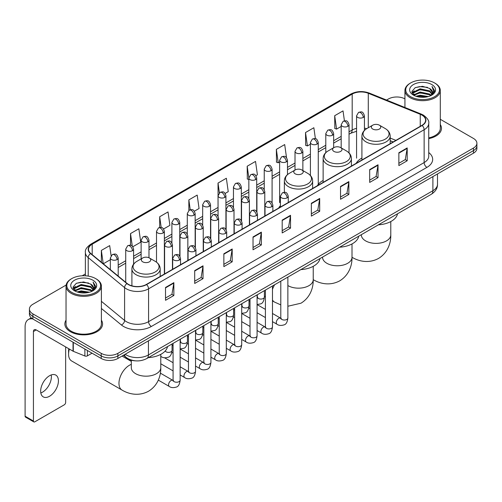 <?xml version="1.0" encoding="UTF-8"?>
<svg xmlns="http://www.w3.org/2000/svg" width="502" height="502" viewBox="0 0 502 502"><rect width="100%" height="100%" fill="white"/><g stroke="black" fill="none" stroke-linecap="round" stroke-linejoin="round"><path stroke-width="0.75" d="M280.405 205.713A20.82 12.023 0 0 0 278.61 208.098M323.137 180.45A20.82 12.023 0 0 0 317.389 185.709M361.911 158.061A20.82 12.023 0 0 0 356.169 163.319M393.135 141.978L390.198 140.792M135.534 360.844A11.784 6.802 180 0 1 126.705 357.957L123.436 355.265M66.132 285.061L32.881 304.262A11.784 6.802 0 0 0 29.423 309.075L29.423 314.208A11.784 6.802 0 0 0 32.881 319.015L101.216 358.472A11.784 6.802 0 0 0 117.882 358.472L473.449 153.185A11.784 6.802 0 0 0 476.9 148.372L476.9 145.806A11.784 6.802 0 0 1 473.449 150.619A11.784 6.802 0 0 0 476.9 145.806L476.9 143.239A11.784 6.802 0 0 0 473.449 138.433L440.292 119.288M29.423 309.075A11.784 6.802 0 0 0 32.881 313.882L101.216 353.339A11.784 6.802 0 0 0 117.882 353.339L117.882 355.905L473.449 150.619L117.882 355.905A11.784 6.802 0 0 1 101.216 355.905A11.784 6.802 0 0 0 117.882 355.905L117.882 358.472M32.881 313.882L32.881 316.448L101.216 355.905L32.881 316.448A11.784 6.802 0 0 1 29.423 311.642A11.784 6.802 0 0 0 32.881 316.448L32.881 319.015M66.032 320.201A18.856 10.887 0 0 0 64.858 323.991A18.856 10.887 0 0 0 70.38 331.684A18.856 10.887 0 0 0 90.931 334.043A18.856 10.887 0 0 0 102.571 323.991A18.856 10.887 0 0 0 101.391 320.201A18.856 10.887 0 0 1 102.571 323.991A18.856 10.887 0 0 1 90.931 334.043A18.856 10.887 0 0 1 70.38 331.684A18.856 10.887 0 0 1 64.858 323.991A18.856 10.887 0 0 1 66.032 320.201M421.918 115.096A12.569 7.26 180 0 1 425.602 120.229A12.569 7.26 180 0 1 421.918 125.356L146.352 284.452A12.569 7.26 180 0 1 127.169 283.486L90.787 253.491A12.569 7.26 180 0 1 88.515 249.325A12.569 7.26 180 0 1 92.199 244.192L352.184 94.087A12.569 7.26 180 0 1 368.286 93.278L420.243 114.28A12.569 7.26 180 0 1 421.918 115.096M422.138 114.964A12.883 7.442 0 0 0 420.419 114.13L368.462 93.127A12.883 7.442 0 0 0 351.965 93.962L91.973 244.066A12.883 7.442 0 0 0 90.529 253.592L126.912 283.592A12.883 7.442 0 0 0 146.578 284.584L422.138 125.487A12.883 7.442 0 0 0 422.138 114.964M165.522 287.47L165.522 300.303L173.855 295.49L173.855 282.657L165.522 287.47M165.522 298.025L171.941 294.316L173.824 283.084A3.144 1.813 -120 0 0 173.855 282.657M171.885 294.348L173.855 295.49M194.688 270.628L194.688 283.461L203.021 278.648L203.021 265.822L194.688 270.628M194.688 281.183L201.107 277.48L202.99 266.242A3.144 1.813 -120 0 0 203.021 265.822M201.051 277.512L203.021 278.648M223.854 253.792L223.854 266.618L232.188 261.812L232.188 248.979L223.854 253.792M223.854 264.347L230.274 260.638L232.156 249.406A3.144 1.813 -120 0 0 232.188 248.979M230.217 260.67L232.188 261.812M253.027 236.95L253.027 249.783L261.36 244.97L261.36 232.137L253.027 236.95M253.027 247.505L259.44 243.796L261.322 232.564A3.144 1.813 -120 0 0 261.36 232.137M259.383 243.834L261.36 244.97M398.864 152.752L398.864 165.585L407.197 160.772L407.197 147.939L398.864 152.752M398.864 163.307L405.283 159.598L407.16 148.366A3.144 1.813 -120 0 0 407.197 147.939M405.227 159.63L407.197 160.772M369.692 169.594L369.692 182.421L378.031 177.608L378.031 164.781L369.692 169.594M369.692 180.143L376.111 176.44L377.993 165.208A3.144 1.813 -120 0 0 378.031 164.781M376.054 176.472L378.031 177.608M340.525 186.43L340.525 199.263L348.859 194.45L348.859 181.617L340.525 186.43M340.525 196.985L346.945 193.283L348.827 182.044A3.144 1.813 -120 0 0 348.859 181.617M346.888 193.314L348.859 194.45M311.359 203.272L311.359 216.098L319.692 211.292L319.692 198.459L311.359 203.272M311.359 213.827L317.779 210.118L319.661 198.886A3.144 1.813 -120 0 0 319.692 198.459M317.722 210.15L319.692 211.292M282.193 220.108L282.193 232.941L290.526 228.128L290.526 215.302L282.193 220.108M282.193 230.663L288.612 226.96L290.489 215.728A3.144 1.813 -120 0 0 290.526 215.302M288.556 226.992L290.526 228.128M428.746 138.621A18.856 10.887 0 0 0 441.471 128.324A18.856 10.887 0 0 0 440.292 124.54A18.856 10.887 0 0 1 441.471 128.324A18.856 10.887 0 0 1 428.746 138.621M117.882 353.339L473.449 148.052A11.784 6.802 0 0 0 476.9 143.239M404.932 98.875A11.784 6.802 0 0 0 388.448 98.976L386.565 100.061M85.371 273.954L82.202 275.78M163.596 228.981L169.902 225.335L168.019 211.932L159.686 216.745L159.686 227.462M132.817 246.752L140.736 242.177L138.853 228.774L130.52 233.581L130.52 245.258M111.099 255.662L109.687 245.61L101.354 250.423L101.354 262.201M255.932 175.669L257.407 174.815L255.524 161.412L247.191 166.225L247.323 178.976M286.529 157.678L284.69 144.57L276.357 149.383L276.495 162.14M315.394 138.69L313.857 127.734L305.523 132.547L305.662 145.298M344.422 120.831L343.029 110.892L334.696 115.705L334.828 128.456M194.374 211.21L199.068 208.499L197.192 195.09L188.852 199.903L188.852 210.413M225.153 193.439L228.241 191.657L226.358 178.254L218.025 183.061L218.069 195.868M218.069 216.211L218.025 195.767M218.025 183.061L219.393 192.837M248.848 179.547L247.191 178.925M247.191 166.225L248.848 178.015A3.928 2.265 0 0 0 249.996 179.616A3.928 2.265 0 0 0 255.549 179.616A3.928 2.265 0 0 0 256.704 178.009C255.11 172.97 253.56 173.974 250.812 174.608A3.928 2.265 60 0 1 252.776 174.803A3.928 2.265 -120 0 1 255.549 179.616M276.357 149.383L278.24 162.792L279.627 161.989M278.24 162.792L276.357 162.09M305.523 132.547L307.406 145.95L310.405 144.218M307.406 145.95L305.523 145.247M334.696 115.705L336.572 129.108L341.184 126.448M336.572 129.108L334.696 128.405M188.852 199.903L190.239 209.748M159.686 216.745L161.192 227.462M130.52 233.581L132.29 246.168M103.286 263.795L110.34 259.722M101.354 250.423L103.224 263.738M410.667 96.729A16.892 9.751 0 0 0 434.556 96.729A16.892 9.751 0 0 0 434.556 82.937L435.115 83.257A17.677 10.209 0 0 1 440.292 90.479A17.677 10.209 0 0 1 429.379 99.904A17.677 10.209 0 0 1 410.115 97.695A17.677 10.209 0 0 1 404.932 90.479A17.677 10.209 0 0 1 410.115 83.257L410.667 82.937A16.892 9.751 0 0 0 410.667 96.729M428.746 137.899A17.677 10.209 0 0 0 440.292 128.324L440.292 90.479M415.995 96.271L420.074 95.223L428.338 96.553M417.162 96.622L420.074 96.026L427.127 96.848M413.466 94.947L420.074 92.017L429.555 94.018L431.086 95.286M413.861 95.292L420.074 92.82L429.555 94.822L430.66 95.669M412.908 94.414L413.127 92.286L420.074 88.81L429.555 90.812L432.153 93.761M412.82 94.025L413.127 93.09L420.074 89.613L429.555 91.615L431.971 94.144M430.559 95.75A9.82 5.673 0 0 0 432.435 92.418A9.82 5.673 0 0 0 429.555 88.408L432.429 92.613M431.783 84.543A12.964 7.486 0 0 0 413.472 84.524A12.964 7.486 0 0 0 413.391 95.091A12.964 7.486 0 0 0 413.447 95.129A12.964 7.486 0 0 0 431.839 95.091A12.964 7.486 0 0 0 431.783 84.543M429.555 88.408L422.502 86.3L415.248 87.637L411.885 91.433L414.119 95.487M431.362 95.355L434.5 91.383L434.563 90.667L432.009 86.413L433.615 91.182L430.666 95.7M435.115 83.257L434.556 82.937A16.892 9.751 0 0 0 410.667 82.937M432.009 86.413L434.556 90.831M415.079 87.718L419.521 86.62L427.478 87.335M412.016 92.883L413.466 91.74M416.654 90.385L419.521 89.833L427.196 90.46M416.654 93.592L419.521 93.039L427.196 93.667M417.244 96.648L419.521 96.246L427.114 96.855M411.935 92.563L414.313 90.875M413.196 94.721L414.313 94.081M372.722 129.033A4.713 2.723 0 0 0 379.386 129.033A4.713 2.723 0 0 0 379.386 125.18L385.241 128.562A12.989 7.499 0 0 1 385.241 139.167A12.989 7.499 0 0 1 366.868 139.167A12.989 7.499 0 0 1 366.868 128.562C363.668 130.464 362.017 132.986 361.911 136.136A14.144 8.164 0 0 0 366.058 141.909A14.144 8.164 0 0 0 381.47 143.679A14.144 8.164 0 0 0 390.198 136.136C390.092 132.986 388.441 130.464 385.241 128.562L379.386 125.18A4.713 2.723 0 0 0 372.722 125.18A4.713 2.723 0 0 0 372.722 129.033M378.401 224.833A21.605 12.475 0 0 0 397.534 213.783M333.943 151.422A4.713 2.723 0 0 0 340.613 151.422A4.713 2.723 0 0 0 340.613 147.569L346.462 150.951A12.989 7.499 0 0 1 346.462 161.556A12.989 7.499 0 0 1 328.088 161.556A12.989 7.499 0 0 1 328.088 150.951C324.888 152.853 323.238 155.375 323.137 158.525A14.144 8.164 0 0 0 327.279 164.298A14.144 8.164 0 0 0 342.69 166.068A14.144 8.164 0 0 0 351.419 158.525C351.312 155.375 349.662 152.853 346.462 150.951L340.613 147.569A4.713 2.723 0 0 0 333.943 147.569A4.713 2.723 0 0 0 333.943 151.422M339.622 247.216A21.605 12.475 0 0 0 358.754 236.172M295.163 173.811A4.713 2.723 0 0 0 301.834 173.811A4.713 2.723 0 0 0 301.834 169.958L307.682 173.341A12.989 7.499 0 0 1 307.682 183.945A12.989 7.499 0 0 1 289.309 183.945A12.989 7.499 0 0 1 289.309 173.341C286.109 175.242 284.458 177.764 284.358 180.915A14.144 8.164 0 0 0 288.499 186.688A14.144 8.164 0 0 0 303.911 188.457A14.144 8.164 0 0 0 312.639 180.915C312.539 177.764 310.882 175.242 307.682 173.341L301.834 169.958A4.713 2.723 0 0 0 295.163 169.958A4.713 2.723 0 0 0 295.163 173.811M300.842 269.605A21.605 12.475 0 0 0 319.975 258.561M69.389 349.078A14.734 8.503 120 0 0 68.573 354.224L68.573 351.011A10.806 6.237 -60 0 1 68.805 348.739M68.573 354.224A14.734 8.503 120 0 0 71.623 360.963L122.017 390.06A14.734 8.503 -60 0 1 119.758 378.251A14.734 8.503 -60 0 1 129.384 365.274A14.734 8.503 -60 0 1 131.317 364.364M142.712 261.824A4.713 2.723 0 0 0 149.383 261.824A4.713 2.723 0 0 0 149.383 257.978L155.237 261.354A12.989 7.499 0 0 1 155.237 271.965A12.989 7.499 0 0 1 136.864 271.965A12.989 7.499 0 0 1 136.864 261.354C133.664 263.255 132.007 265.778 131.907 268.928A14.144 8.164 0 0 0 136.048 274.701A14.144 8.164 0 0 0 151.46 276.47A14.144 8.164 0 0 0 160.188 268.928C160.088 265.778 158.437 263.255 155.237 261.354L149.383 257.978A4.713 2.723 0 0 0 142.712 257.978A4.713 2.723 0 0 0 142.712 261.824M148.391 357.625A21.605 12.475 0 0 0 167.53 346.575M51.223 374.944A12.569 7.26 -60 0 1 42.494 392.187A12.569 7.26 -60 0 1 40.819 392.972M49.547 396.254A12.569 7.26 120 0 0 57.755 385.178A12.569 7.26 120 0 0 55.829 375.107A12.569 7.26 120 0 0 49.547 375.728A12.569 7.26 120 0 0 41.333 386.804A12.569 7.26 120 0 0 43.26 396.881A12.569 7.26 120 0 0 49.547 396.254M87.392 350.49L87.392 355.862L92.048 353.176M32.743 318.939A15.713 9.074 -120 0 0 28.357 319.523A15.713 9.074 -120 0 0 25.1 326.714L25.1 416.208L33.433 421.021L33.433 331.527A3.928 2.265 60 0 1 34.249 329.726A3.928 2.265 60 0 1 36.213 329.921L73.035 351.18L73.035 342.201M33.433 421.021A1.964 1.136 120 0 0 33.841 421.918L25.508 417.106A1.964 1.136 -60 0 1 25.1 416.208M33.841 421.918A1.964 1.136 120 0 0 34.82 421.818L64.269 404.819A1.964 1.136 120 0 0 65.655 402.416L65.655 346.92M87.392 355.862A1.964 1.136 180 0 1 84.876 355.993L73.298 351.312A1.964 1.136 180 0 1 73.035 351.18M71.767 292.396A16.892 9.751 0 0 0 95.656 292.396A16.892 9.751 0 0 0 95.656 278.604A16.892 9.751 0 0 0 95.656 278.597L96.215 278.924A17.677 10.209 0 0 1 101.391 286.14A17.677 10.209 0 0 1 90.479 295.565A17.677 10.209 0 0 1 71.215 293.356A17.677 10.209 0 0 1 66.032 286.14A17.677 10.209 0 0 1 71.215 278.924L71.767 278.604A16.892 9.751 0 0 0 71.767 292.396M66.032 286.14L66.032 323.991A17.677 10.209 0 0 0 71.215 331.207A17.677 10.209 0 0 0 90.479 333.416A17.677 10.209 0 0 0 101.391 323.991L101.391 286.14M77.095 291.932L81.173 290.89L89.438 292.214M78.262 292.289L81.173 291.687L88.226 292.515L80.621 291.907L78.343 292.308M74.566 290.614L81.173 287.684L90.655 289.685L92.186 290.947M74.961 290.959L81.173 288.481L90.655 290.482L91.759 291.329M74.007 290.074L74.227 287.947L81.173 284.471L90.655 286.473L93.253 289.422M73.919 289.685L74.227 288.75L81.173 285.274L90.655 287.276L93.071 289.805M91.659 291.411A9.82 5.673 0 0 0 93.535 288.079A9.82 5.673 0 0 0 90.655 284.069L93.529 288.273M92.883 280.204A12.964 7.486 0 0 0 74.572 280.185A12.964 7.486 0 0 0 74.491 290.758A12.964 7.486 0 0 0 74.547 290.79A12.964 7.486 0 0 0 92.939 290.758A12.964 7.486 0 0 0 92.883 280.204M90.655 284.069L83.602 281.961L76.348 283.297L72.991 287.094L75.218 291.147M92.468 291.016L95.6 287.044L95.662 286.335L93.108 282.074L94.715 286.843L91.766 291.361M96.215 278.924L95.656 278.604A16.892 9.751 0 0 0 71.767 278.604M93.108 282.074L95.656 286.491M76.178 283.379L80.621 282.287L88.578 282.996M73.116 288.543L74.566 287.408M77.754 286.046L80.621 285.494L88.296 286.121M77.754 289.259L80.621 288.7L88.296 289.328M73.035 288.23L75.413 286.535M74.296 290.382L75.413 289.742M125.161 354.268A15.713 9.074 0 0 0 126.215 354.939A15.713 9.074 0 0 0 148.435 354.939L432.893 190.716A15.713 9.074 0 0 0 437.493 184.297C437.606 188.2 435.535 191.538 431.262 194.312L146.81 358.541A7.856 4.537 60 0 0 148.435 354.939L148.435 340.827M432.893 176.597L432.893 190.716A7.856 4.537 60 0 1 431.262 194.312M124.521 354.638A7.856 5.252 129.5 0 0 125.889 357.192L123.505 355.221M473.449 153.185L473.449 148.052M101.216 358.472L101.216 353.339M428.746 152.558A19.641 11.339 180 0 1 426.92 167.379L151.353 326.476A3.928 2.265 60 0 1 148.573 321.663L424.14 162.566A15.713 9.074 0 0 0 428.746 156.153L428.746 123.304A15.713 9.074 180 0 1 424.14 129.723A3.928 2.265 -120 0 0 422.138 125.487M151.353 326.476A19.641 11.339 180 0 1 123.574 326.476A19.641 11.339 180 0 1 121.377 324.957L101.391 308.485M126.912 283.592A3.928 2.629 129.5 0 0 124.59 287.608L124.59 320.452A15.713 9.074 0 0 0 126.353 321.663A15.713 9.074 0 0 0 148.573 321.663L148.573 288.819A15.713 9.074 180 0 1 124.59 287.608L88.214 257.608A15.713 9.074 180 0 1 85.371 252.406L85.371 275.793M428.746 123.304C429.266 120.85 427.459 118.114 423.33 115.09L421.26 114.092A3.928 1.839 112 0 0 420.419 114.13M421.26 114.092L369.303 93.083C362.795 90.78 356.621 91.119 350.772 94.087A3.928 2.265 60 0 1 351.965 93.962M91.973 244.066A3.928 2.265 -120 0 0 90.787 244.192C86.708 247.122 84.901 249.858 85.371 252.406M90.529 253.592A3.928 2.629 129.5 0 0 88.214 257.608L88.214 276.094M369.303 93.083A3.928 1.839 112 0 0 368.462 93.127M146.578 284.584A3.928 2.265 60 0 1 148.573 288.819L424.14 129.723L424.14 162.566A3.928 2.265 60 0 0 426.92 167.379M101.391 301.319L124.59 320.452A3.928 2.629 -50.5 0 1 121.377 324.957M92.199 244.192L92.199 254.652M420.243 114.28L420.243 126.328M368.286 93.278L368.286 127.746M395.915 140.372L390.198 138.063M366.705 128.656A12.569 7.26 0 0 0 364.427 128.154M356.571 128.374A12.569 7.26 0 0 0 352.184 130.018L349.041 131.831M352.184 94.087L352.184 130.018A7.072 4.085 60 0 1 350.722 133.256L349.041 134.222M341.184 136.368L333.648 140.717M325.792 145.254L318.262 149.602M310.405 154.139L302.869 158.488M295.013 163.024L287.483 167.373M279.627 171.91L272.09 176.258M264.234 180.795L256.704 185.144M248.848 189.681L241.311 194.029M233.455 198.56L225.925 202.908M218.069 207.445L210.533 211.794M202.676 216.331L195.146 220.679M187.29 225.216L179.754 229.565M171.897 234.101L164.367 238.45M156.511 242.987L148.975 247.335M141.118 251.872L133.588 256.221M125.732 260.758L118.196 265.106M282.193 220.516L290.489 215.728M311.359 203.68L319.661 198.886M340.525 186.838L348.827 182.044M369.692 169.996L377.993 165.208M398.864 153.16L407.16 148.366M253.027 237.358L261.322 232.564M223.854 254.194L232.156 249.406M194.688 271.036L202.99 266.242M165.522 287.878L173.824 283.084M390.788 221.558L390.788 234.886A14.734 8.503 180 0 1 386.471 240.897A14.734 8.503 180 0 1 365.638 240.897A14.734 8.503 180 0 1 361.327 234.886L361.358 235.457M352.021 257.262A14.734 8.503 -60 0 1 352.009 257.256L352.021 257.262C358.334 261.134 368.55 263.864 378.539 258.43C388.241 252.493 390.989 242.278 390.788 234.886M352.009 243.941L352.009 257.269A14.734 8.503 180 0 1 347.691 263.286A14.734 8.503 180 0 1 326.858 263.286A14.734 8.503 180 0 1 322.548 257.269L322.579 257.846M352.009 257.269C352.209 264.667 349.461 274.883 339.76 280.819C329.776 286.253 319.554 283.523 313.242 279.652A14.734 8.503 -60 0 1 313.229 279.645A14.734 8.503 180 0 1 308.912 285.676A14.734 8.503 180 0 1 288.079 285.676A14.734 8.503 180 0 1 287.866 285.55M280.794 304.89L274.462 302.041A14.734 8.503 -60 0 1 272.479 299.976M272.479 289.39A14.734 8.503 -60 0 1 274.638 284.741M160.778 354.349L160.778 367.677A14.734 8.503 180 0 1 156.467 373.689A14.734 8.503 180 0 1 135.634 373.689A14.734 8.503 180 0 1 131.317 367.677L131.348 368.255M287.106 197.832A3.928 2.265 0 0 0 288.261 196.232C286.667 191.193 285.117 192.197 282.369 192.831A3.928 2.265 60 0 1 284.333 193.025A3.928 2.265 -120 0 1 287.106 197.832A3.928 2.265 0 0 1 281.553 197.832A3.928 2.265 0 0 1 280.405 196.232L282.369 192.831M272.479 321.644L277.01 324.261A3.533 2.039 -60 0 1 276.464 321.431A3.533 2.039 -60 0 1 278.773 318.312A3.533 2.039 -60 0 1 278.93 318.23A3.533 2.039 -60 0 1 280.543 318.136L272.479 313.48M281.001 318.494L280.681 318.757L280.794 317.992A3.533 2.039 -0 0 0 281.829 319.435A3.533 2.039 -0 0 0 286.667 319.523A3.533 2.039 -0 0 0 287.866 317.992C287.382 322.096 286.109 324.392 284.05 324.869C281.095 325.767 278.748 325.566 277.01 324.261M271.72 206.717A3.928 2.265 0 0 0 272.868 205.117C271.275 200.078 269.725 201.082 266.976 201.71A3.928 2.265 60 0 1 268.94 201.904A3.928 2.265 -120 0 1 271.72 206.717A3.928 2.265 0 0 1 266.16 206.717A3.928 2.265 0 0 1 265.012 205.117L266.976 201.71M257.087 330.529L261.617 333.146A3.533 2.039 -60 0 1 261.078 330.316A3.533 2.039 -60 0 1 263.387 327.197A3.533 2.039 -60 0 1 263.544 327.109A3.533 2.039 -60 0 1 265.156 327.022L257.087 322.366M265.608 327.379L265.294 327.643L265.407 326.877A3.533 2.039 -0 0 0 266.443 328.321A3.533 2.039 -0 0 0 271.281 328.408A3.533 2.039 -0 0 0 272.479 326.877C271.99 330.981 270.722 333.278 268.664 333.755C265.709 334.652 263.362 334.451 261.617 333.146M256.327 215.603A3.928 2.265 0 0 0 257.482 214.003C255.888 208.964 254.338 209.962 251.59 210.595A3.928 2.265 60 0 1 253.554 210.79A3.928 2.265 -120 0 1 256.327 215.603A3.928 2.265 0 0 1 250.774 215.603A3.928 2.265 0 0 1 249.626 214.003L251.59 210.595M241.7 339.415L246.231 342.031A3.533 2.039 -60 0 1 245.685 339.195A3.533 2.039 -60 0 1 247.994 336.083A3.533 2.039 -60 0 1 248.151 335.995A3.533 2.039 -60 0 1 249.764 335.907L241.7 331.251M250.222 336.265L249.902 336.522L250.015 335.763A3.533 2.039 -0 0 0 251.05 337.206A3.533 2.039 -0 0 0 255.888 337.294A3.533 2.039 -0 0 0 257.087 335.763C256.604 339.867 255.33 342.163 253.272 342.64C250.316 343.537 247.969 343.337 246.231 342.031M240.941 224.488A3.928 2.265 0 0 0 242.089 222.888C240.496 217.843 238.946 218.847 236.197 219.481A3.928 2.265 60 0 1 238.161 219.675A3.928 2.265 -120 0 1 240.941 224.488A3.928 2.265 0 0 1 235.388 224.488A3.928 2.265 0 0 1 234.233 222.888L236.197 219.481M226.308 348.3L230.838 350.917A3.533 2.039 -60 0 1 230.299 348.081A3.533 2.039 -60 0 1 232.608 344.968A3.533 2.039 -60 0 1 232.765 344.88A3.533 2.039 -60 0 1 234.378 344.792L226.308 340.136M234.829 345.15L234.516 345.407L234.629 344.648A3.533 2.039 -0 0 0 235.664 346.091A3.533 2.039 -0 0 0 240.502 346.179A3.533 2.039 -0 0 0 241.7 344.648C241.211 348.752 239.943 351.042 237.885 351.526C234.93 352.423 232.583 352.222 230.838 350.917M225.549 233.374A3.928 2.265 0 0 0 226.703 231.767C225.109 226.728 223.559 227.732 220.811 228.366A3.928 2.265 60 0 1 222.775 228.561A3.928 2.265 -120 0 1 225.549 233.374A3.928 2.265 0 0 1 219.995 233.374A3.928 2.265 0 0 1 218.847 231.767L220.811 228.366M210.922 357.186L215.452 359.802A3.533 2.039 -60 0 1 214.906 356.966A3.533 2.039 -60 0 1 217.215 353.854A3.533 2.039 -60 0 1 217.372 353.766A3.533 2.039 -60 0 1 218.985 353.678L210.922 349.022M219.443 354.036L219.123 354.293L219.236 353.533A3.533 2.039 -0 0 0 220.271 354.977A3.533 2.039 -0 0 0 225.109 355.065A3.533 2.039 -0 0 0 226.308 353.533C225.825 357.637 224.551 359.928 222.493 360.411C219.537 361.308 217.19 361.107 215.452 359.802M210.162 242.259A3.928 2.265 0 0 0 211.311 240.653C209.717 235.614 208.167 236.618 205.418 237.251A3.928 2.265 60 0 1 207.382 237.446A3.928 2.265 -120 0 1 210.162 242.259A3.928 2.265 0 0 1 204.609 242.259A3.928 2.265 0 0 1 203.454 240.653L205.418 237.251M195.529 366.071L200.06 368.688A3.533 2.039 -60 0 1 199.52 365.851A3.533 2.039 -60 0 1 201.829 362.739A3.533 2.039 -60 0 1 201.986 362.651A3.533 2.039 -60 0 1 203.599 362.563L195.529 357.907M204.05 362.921L203.737 363.178L203.85 362.419A3.533 2.039 -0 0 0 204.885 363.862A3.533 2.039 -0 0 0 209.723 363.95A3.533 2.039 -0 0 0 210.922 362.419C210.432 366.523 209.165 368.813 207.106 369.296C204.151 370.194 201.804 369.993 200.06 368.688M194.77 251.144A3.928 2.265 0 0 0 195.924 249.538C194.33 244.499 192.781 245.503 190.032 246.137A3.928 2.265 60 0 1 191.996 246.331A3.928 2.265 -120 0 1 194.77 251.144A3.928 2.265 0 0 1 189.216 251.144A3.928 2.265 0 0 1 188.068 249.538L190.032 246.137M180.143 374.956L184.673 377.573A3.533 2.039 -60 0 1 184.127 374.737A3.533 2.039 -60 0 1 186.437 371.624A3.533 2.039 -60 0 1 186.593 371.536A3.533 2.039 -60 0 1 188.206 371.449L180.143 366.793M188.664 371.806L188.344 372.064L188.457 371.304A3.533 2.039 -0 0 0 189.492 372.748A3.533 2.039 -0 0 0 194.33 372.835A3.533 2.039 -0 0 0 195.529 371.304C195.046 375.408 193.772 377.699 191.714 378.182C188.758 379.079 186.411 378.878 184.673 377.573M179.383 260.03A3.928 2.265 0 0 0 180.532 258.423C178.938 253.384 177.388 254.388 174.64 255.022A3.928 2.265 60 0 1 176.604 255.217A3.928 2.265 -120 0 1 179.383 260.03A3.928 2.265 0 0 1 173.83 260.03A3.928 2.265 0 0 1 172.675 258.423L174.64 255.022M158.318 380.127L169.281 386.458A3.533 2.039 -60 0 1 168.741 383.622A3.533 2.039 -60 0 1 171.05 380.51A3.533 2.039 -60 0 1 171.207 380.422A3.533 2.039 -60 0 1 172.82 380.334L160.351 373.137M173.272 380.685L172.958 380.949L173.071 380.183A3.533 2.039 -0 0 0 174.106 381.627A3.533 2.039 -0 0 0 178.944 381.715A3.533 2.039 -0 0 0 180.143 380.183C179.653 384.294 178.386 386.584 176.327 387.067C173.372 387.964 171.025 387.764 169.281 386.458M263.638 193.17A3.928 2.265 0 0 0 264.786 191.563C263.192 186.524 261.642 187.528 258.894 188.162A3.928 2.265 60 0 1 260.858 188.357A3.928 2.265 -120 0 1 263.638 193.17A3.928 2.265 0 0 1 258.078 193.17A3.928 2.265 0 0 1 256.93 191.563L258.894 188.162M257.526 297.529L257.206 297.793L257.325 297.027A3.533 2.039 -0 0 0 258.361 298.47A3.533 2.039 -0 0 0 263.199 298.558A3.533 2.039 -0 0 0 264.391 297.027C263.908 301.137 262.64 303.428 260.582 303.911L257.087 304.494M248.245 202.049A3.928 2.265 0 0 0 249.4 200.449C247.8 195.41 246.256 196.414 243.501 197.048A3.928 2.265 60 0 1 245.465 197.242A3.928 2.265 -120 0 1 248.245 202.049A3.928 2.265 0 0 1 242.692 202.049A3.928 2.265 0 0 1 241.537 200.449L243.501 197.048M242.133 306.415L241.82 306.678L241.933 305.913A3.533 2.039 -0 0 0 242.968 307.356A3.533 2.039 -0 0 0 247.806 307.444A3.533 2.039 -0 0 0 249.005 305.913C248.521 310.023 247.248 312.313 245.189 312.796L241.7 313.38M232.859 210.934A3.928 2.265 0 0 0 234.007 209.334C232.413 204.295 230.864 205.299 228.115 205.933A3.928 2.265 60 0 1 230.079 206.127A3.928 2.265 -120 0 1 232.859 210.934A3.928 2.265 0 0 1 227.299 210.934A3.928 2.265 0 0 1 226.151 209.334L228.115 205.933M226.747 315.3L226.427 315.563L226.546 314.798A3.533 2.039 -0 0 0 227.582 316.241A3.533 2.039 -0 0 0 232.42 316.329A3.533 2.039 -0 0 0 233.612 314.798C233.129 318.908 231.861 321.198 229.803 321.682L226.308 322.265M217.466 219.82A3.928 2.265 0 0 0 218.621 218.219C217.021 213.181 215.477 214.185 212.722 214.818A3.928 2.265 60 0 1 214.687 215.013A3.928 2.265 -120 0 1 217.466 219.82A3.928 2.265 0 0 1 211.913 219.82A3.928 2.265 0 0 1 210.758 218.219L212.722 214.818M211.355 324.185L211.041 324.449L211.154 323.683A3.533 2.039 -0 0 0 212.189 325.127A3.533 2.039 -0 0 0 217.027 325.214A3.533 2.039 -0 0 0 218.226 323.683C217.742 327.793 216.469 330.084 214.41 330.567L210.922 331.151M202.08 228.705A3.928 2.265 0 0 0 203.228 227.105C201.635 222.066 200.085 223.07 197.336 223.704A3.928 2.265 60 0 1 199.3 223.898A3.928 2.265 -120 0 1 202.08 228.705A3.928 2.265 0 0 1 196.52 228.705A3.928 2.265 0 0 1 195.372 227.105L197.336 223.704M195.968 333.071L195.648 333.334L195.767 332.569A3.533 2.039 -0 0 0 196.803 334.012A3.533 2.039 -0 0 0 201.641 334.1A3.533 2.039 -0 0 0 202.833 332.569C202.35 336.673 201.082 338.969 199.024 339.452L195.529 340.036M186.688 237.59A3.928 2.265 0 0 0 187.842 235.99C186.242 230.951 184.698 231.955 181.944 232.583A3.928 2.265 60 0 1 183.908 232.777A3.928 2.265 -120 0 1 186.688 237.59A3.928 2.265 0 0 1 181.134 237.59A3.928 2.265 0 0 1 179.98 235.99L181.944 232.583M180.576 341.956L180.262 342.22L180.375 341.454A3.533 2.039 -0 0 0 181.41 342.897A3.533 2.039 -0 0 0 186.248 342.985A3.533 2.039 -0 0 0 187.447 341.454C186.964 345.558 185.69 347.855 183.632 348.332L180.143 348.921M171.301 246.476A3.928 2.265 0 0 0 172.45 244.876C170.856 239.837 169.306 240.834 166.557 241.468A3.928 2.265 60 0 1 168.521 241.663A3.928 2.265 -120 0 1 171.301 246.476A3.928 2.265 0 0 1 165.742 246.476A3.928 2.265 0 0 1 164.593 244.876L166.557 241.468M165.183 351.017A3.533 2.039 -0 0 0 166.024 351.783A3.533 2.039 -0 0 0 170.862 351.871A3.533 2.039 -0 0 0 172.054 350.34C171.571 354.443 170.303 356.74 168.245 357.217C165.29 358.121 162.937 357.913 161.198 356.608A3.533 2.039 -60 0 1 160.778 356.213M363.279 117.418A3.928 2.265 0 0 0 364.427 115.818C362.833 110.779 361.283 111.783 358.535 112.417A3.928 2.265 60 0 1 360.499 112.611A3.928 2.265 -120 0 1 363.279 117.418A3.928 2.265 0 0 1 357.725 117.418A3.928 2.265 0 0 1 356.571 115.818L358.535 112.417M347.886 126.303A3.928 2.265 0 0 0 349.041 124.703C347.447 119.664 345.897 120.668 343.148 121.302A3.928 2.265 60 0 1 345.112 121.497A3.928 2.265 -120 0 1 347.886 126.303A3.928 2.265 0 0 1 342.333 126.303A3.928 2.265 0 0 1 341.184 124.703L343.148 121.302M332.5 135.189A3.928 2.265 0 0 0 333.648 133.588C332.054 128.55 330.504 129.554 327.756 130.181A3.928 2.265 60 0 1 329.72 130.376A3.928 2.265 -120 0 1 332.5 135.189A3.928 2.265 0 0 1 326.946 135.189A3.928 2.265 0 0 1 325.792 133.588L327.756 130.181M317.107 144.074A3.928 2.265 0 0 0 318.262 142.474C316.668 137.435 315.118 138.433 312.369 139.067A3.928 2.265 60 0 1 314.334 139.261A3.928 2.265 -120 0 1 317.107 144.074A3.928 2.265 0 0 1 311.554 144.074A3.928 2.265 0 0 1 310.405 142.474L312.369 139.067M301.721 152.959A3.928 2.265 0 0 0 302.869 151.353C301.275 146.314 299.725 147.318 296.977 147.952A3.928 2.265 60 0 1 298.941 148.146A3.928 2.265 -120 0 1 301.721 152.959A3.928 2.265 0 0 1 296.167 152.959A3.928 2.265 0 0 1 295.013 151.353L296.977 147.952M286.328 161.845A3.928 2.265 0 0 0 287.483 160.238C285.889 155.2 284.339 156.204 281.591 156.837A3.928 2.265 60 0 1 283.555 157.032A3.928 2.265 -120 0 1 286.328 161.845A3.928 2.265 0 0 1 280.775 161.845A3.928 2.265 0 0 1 279.627 160.238L281.591 156.837M270.942 170.73A3.928 2.265 0 0 0 272.09 169.124C270.496 164.085 268.947 165.089 266.198 165.723A3.928 2.265 60 0 1 268.162 165.917A3.928 2.265 -120 0 1 270.942 170.73A3.928 2.265 0 0 1 265.389 170.73A3.928 2.265 0 0 1 264.234 169.124L266.198 165.723M240.163 188.501A3.928 2.265 0 0 0 241.311 186.895C239.718 181.856 238.168 182.86 235.419 183.494A3.928 2.265 60 0 1 237.383 183.688A3.928 2.265 -120 0 1 240.163 188.501A3.928 2.265 0 0 1 234.61 188.501A3.928 2.265 0 0 1 233.455 186.895L235.419 183.494M224.77 197.386A3.928 2.265 0 0 0 225.925 195.78C224.331 190.741 222.781 191.745 220.033 192.379A3.928 2.265 60 0 1 221.997 192.573A3.928 2.265 -120 0 1 224.77 197.386A3.928 2.265 0 0 1 219.217 197.386A3.928 2.265 0 0 1 218.069 195.78L220.033 192.379M209.384 206.272A3.928 2.265 0 0 0 210.533 204.665C208.939 199.627 207.389 200.631 204.64 201.264A3.928 2.265 60 0 1 206.604 201.459A3.928 2.265 -120 0 1 209.384 206.272A3.928 2.265 0 0 1 203.831 206.272A3.928 2.265 0 0 1 202.676 204.665L204.64 201.264M193.992 215.157A3.928 2.265 0 0 0 195.146 213.551C193.552 208.512 192.002 209.516 189.254 210.15A3.928 2.265 60 0 1 191.218 210.344A3.928 2.265 -120 0 1 193.992 215.157A3.928 2.265 0 0 1 188.438 215.157A3.928 2.265 0 0 1 187.29 213.551L189.254 210.15M178.605 224.043A3.928 2.265 0 0 0 179.754 222.436C178.16 217.397 176.61 218.401 173.861 219.035A3.928 2.265 60 0 1 175.825 219.23A3.928 2.265 -120 0 1 178.605 224.043A3.928 2.265 0 0 1 173.052 224.043A3.928 2.265 0 0 1 171.897 222.436L173.861 219.035M163.213 232.922A3.928 2.265 0 0 0 164.367 231.322C162.773 226.283 161.224 227.287 158.475 227.921A3.928 2.265 60 0 1 160.439 228.115A3.928 2.265 -120 0 1 163.213 232.922A3.928 2.265 0 0 1 157.659 232.922A3.928 2.265 0 0 1 156.511 231.322L158.475 227.921M147.826 241.807A3.928 2.265 0 0 0 148.975 240.207C147.381 235.168 145.831 236.172 143.083 236.806A3.928 2.265 60 0 1 145.047 237A3.928 2.265 -120 0 1 147.826 241.807A3.928 2.265 0 0 1 142.273 241.807A3.928 2.265 0 0 1 141.118 240.207L143.083 236.806M132.434 250.693A3.928 2.265 0 0 0 133.588 249.092C131.995 244.054 130.445 245.058 127.696 245.691A3.928 2.265 60 0 1 129.66 245.886A3.928 2.265 -120 0 1 132.434 250.693A3.928 2.265 0 0 1 126.88 250.693A3.928 2.265 0 0 1 125.732 249.092L127.696 245.691M117.048 259.578A3.928 2.265 0 0 0 118.196 257.978C116.602 252.939 115.052 253.943 112.304 254.577A3.928 2.265 60 0 1 114.268 254.771A3.928 2.265 -120 0 1 117.048 259.578A3.928 2.265 0 0 1 111.494 259.578A3.928 2.265 0 0 1 110.34 257.978L112.304 254.577M33.433 331.527L36.213 329.921M73.298 342.351L73.298 351.312M84.876 355.993L84.876 349.041M146.81 358.541C140.485 361.716 134.166 361.716 127.841 358.541L125.889 357.192M437.493 184.297L437.493 173.943M350.772 94.087L90.787 244.192M356.571 131.267L350.722 133.256M341.184 138.759L333.648 143.108M325.792 147.644L318.262 151.993M310.405 156.53L302.869 160.878M295.013 165.415L287.483 169.764M279.627 174.301L272.09 178.649M264.234 183.186L256.704 187.535M248.848 192.071L241.311 196.42M233.455 200.957L225.925 205.305M218.069 209.842L210.533 214.191M202.676 218.721L195.146 223.07M187.29 227.607L179.754 231.955M171.897 236.492L164.367 240.841M156.511 245.378L148.975 249.726M141.118 254.263L133.588 258.612M125.732 263.148L118.196 267.497M393.223 141.928L390.198 140.704M412.795 94.276L412.795 93.623M404.932 107.491L404.932 90.479M390.198 143.672L390.198 136.136M361.911 160L361.911 136.136M372.722 125.18L366.868 128.562M313.242 279.652L313.229 279.645C313.43 287.056 310.682 297.272 300.98 303.208L287.866 306.245M351.419 166.062L351.419 158.525M323.137 182.389L323.137 158.525M333.943 147.569L328.088 150.951M274.462 302.041L272.479 300.893M265.407 296.814L264.391 296.23M313.229 266.33L313.229 279.658M312.639 188.451L312.639 180.915M284.358 192.304L284.358 180.915M295.163 169.958L289.309 173.341M160.778 367.677C160.979 375.076 158.23 385.291 148.536 391.227C138.546 396.655 128.324 393.932 122.017 390.06M160.188 276.464L160.188 268.928M131.907 285.833L131.907 268.928M142.712 257.978L136.864 261.354M131.317 361.409L122.055 356.062M131.317 360.21L131.317 367.677M281.258 318.419L280.543 318.136M287.866 277.098L287.866 317.992M288.261 202.526L288.261 196.232M265.407 317.565L257.087 312.759M250.015 308.68L248.791 307.971M280.794 281.183L280.794 317.992M280.405 207.062L280.405 196.232M265.407 309.395L257.087 304.595M265.872 327.304L265.156 327.022M272.479 285.983L272.479 326.877M272.868 211.411L272.868 205.117M250.015 326.451L241.7 321.644M234.629 317.565L233.405 316.856M265.407 290.068L265.407 326.877M265.012 215.948L265.012 205.117M250.015 318.281L241.7 313.48M250.479 336.189L249.764 335.907M257.087 294.869L257.087 335.763M257.482 220.296L257.482 214.003M234.629 335.336L226.308 330.529M219.236 326.451L218.012 325.742M250.015 298.954L250.015 335.763M249.626 224.833L249.626 214.003M234.629 327.166L226.308 322.366M235.093 345.075L234.378 344.792M241.7 303.754L241.7 344.648M242.089 229.182L242.089 222.888M219.236 344.215L210.922 339.415M203.85 335.336L202.626 334.627M234.629 307.839L234.629 344.648M234.233 233.719L234.233 222.888M219.236 336.051L210.922 331.251M219.7 353.96L218.985 353.678M226.308 312.639L226.308 353.533M226.703 238.067L226.703 231.767M203.85 353.101L195.529 348.3M188.457 344.215L187.233 343.512M219.236 316.724L219.236 353.533M218.847 242.604L218.847 231.767M203.85 344.937L195.529 340.136M204.314 362.846L203.599 362.563M210.922 321.525L210.922 362.419M211.311 246.953L211.311 240.653M188.457 361.986L180.143 357.186M173.071 353.101L171.847 352.398M203.85 325.61L203.85 362.419M203.454 251.489L203.454 240.653M188.457 353.822L180.143 349.022M188.921 371.731L188.206 371.449M195.529 330.41L195.529 371.304M195.924 255.838L195.924 249.538M173.071 370.871L160.778 363.781M188.457 334.495L188.457 371.304M188.068 260.375L188.068 249.538M173.071 362.708L164.537 357.782M173.535 380.616L172.82 380.334M180.143 339.296L180.143 380.183M180.532 264.723L180.532 258.423M173.071 343.381L173.071 380.183M172.675 269.26L172.675 258.423M257.79 297.46L257.068 297.178M264.391 290.652L264.391 297.027M264.786 216.08L264.786 191.563M257.325 294.737L257.325 297.027M250.015 301.269L249.005 300.685M256.93 211.995L256.93 191.563M242.397 306.345L241.682 306.063M249.005 299.537L249.005 305.913M249.4 224.965L249.4 200.449M241.933 303.622L241.933 305.913M234.629 310.154L233.612 309.571M241.537 220.88L241.537 200.449M227.011 315.231L226.289 314.942M233.612 308.423L233.612 314.798M234.007 233.85L234.007 209.334M226.546 312.508L226.546 314.798M219.236 319.04L218.226 318.456M226.151 229.765L226.151 209.334M211.618 324.116L210.903 323.828M218.226 317.308L218.226 323.683M218.621 242.736L218.621 218.219M211.154 321.393L211.154 323.683M203.85 327.925L202.833 327.342M210.758 238.651L210.758 218.219M196.232 333.002L195.51 332.713M202.833 326.193L202.833 332.569M203.228 251.615L203.228 227.105M195.767 330.272L195.767 332.569M188.457 336.811L187.447 336.221M195.372 247.536L195.372 227.105M180.839 341.881L180.124 341.598M187.447 335.079L187.447 341.454M187.842 260.5L187.842 235.99M180.375 339.157L180.375 341.454M173.071 345.696L172.054 345.106M179.98 256.415L179.98 235.99M172.054 343.964L172.054 350.34M172.45 269.386L172.45 244.876M161.198 356.608L160.778 356.37M164.593 273.923L164.593 244.876M364.427 130.413L364.427 115.818M356.571 158.155L356.571 115.818M349.041 152.934L349.041 124.703M341.184 147.902L341.184 124.703M333.648 147.739L333.648 133.588M325.792 152.658L325.792 133.588M318.262 184.378L318.262 142.474M310.405 175.48L310.405 142.474M302.869 170.561L302.869 151.353M295.013 170.046L295.013 151.353M287.483 174.627L287.483 160.238M279.627 202.582L279.627 160.238M272.09 202.77L272.09 169.124M264.234 189.555L264.234 169.124M256.704 211.656L256.704 178.009M248.848 198.441L248.848 178.009L250.812 174.608M241.311 220.541L241.311 186.895M233.455 207.326L233.455 186.895M225.925 229.427L225.925 195.78M210.533 238.306L210.533 204.665M202.676 225.097L202.676 204.665M195.146 247.191L195.146 213.551M187.29 233.982L187.29 213.551M179.754 256.076L179.754 222.436M171.897 242.868L171.897 222.436M164.367 273.659L164.367 231.322M156.511 262.195L156.511 231.322M148.975 257.764L148.975 240.207M141.118 258.894L141.118 240.207M133.588 264.152L133.588 249.092M125.732 282.3L125.732 249.092M118.196 276.087L118.196 257.978M110.34 269.612L110.34 257.978M28.357 319.523L31.256 317.848M73.894 289.936L73.894 289.284"/></g></svg>
